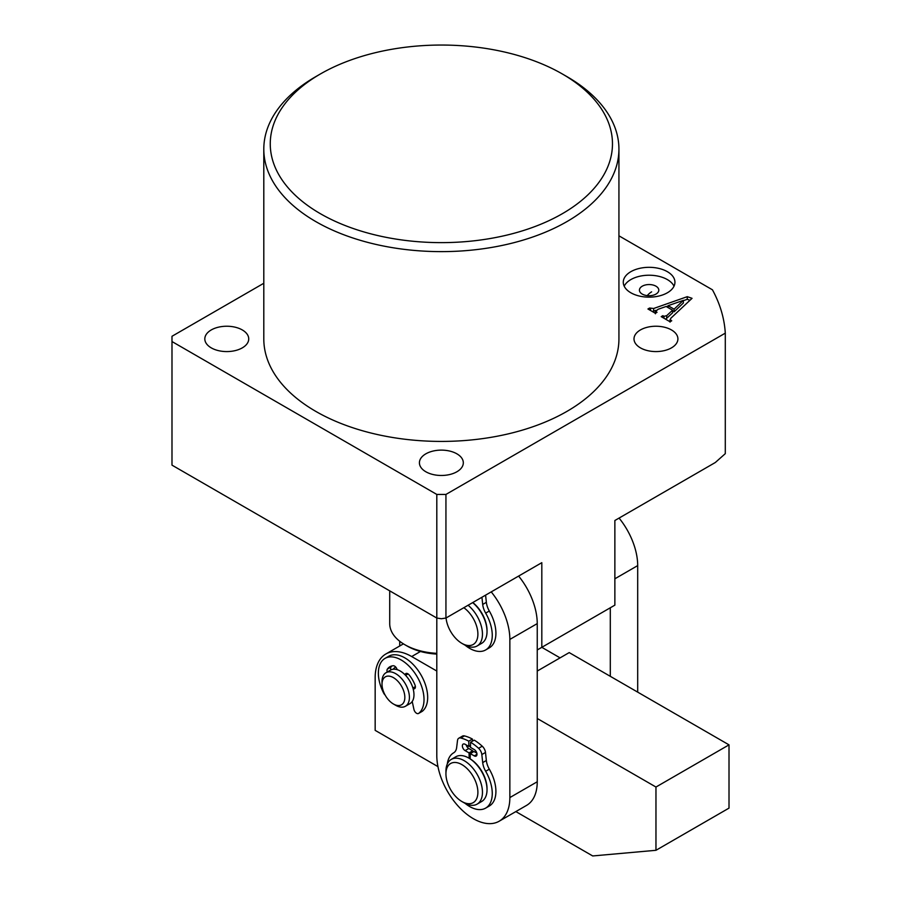 <?xml version="1.0" encoding="UTF-8"?>
<svg xmlns="http://www.w3.org/2000/svg" width="901" height="901" viewBox="0 0 901 901"><rect width="100%" height="100%" fill="white"/><g stroke="black" fill="none" stroke-linecap="round" stroke-linejoin="round"><path stroke-width="1.35" d="M320.373 213.695A171.111 98.795 0 0 0 562.359 213.695A171.111 98.795 0 0 0 562.359 73.983L566.932 76.619A177.565 102.523 180 0 1 618.931 149.115A177.565 102.523 180 0 1 509.324 243.822A177.565 102.523 180 0 1 315.812 221.601A177.565 102.523 180 0 1 263.802 149.115A177.565 102.523 180 0 1 315.812 76.619L320.373 73.983A171.111 98.795 0 0 0 320.373 213.695M425.846 471.764A21.951 12.67 180 0 1 419.415 462.799A21.951 12.67 180 0 1 432.964 451.086A21.951 12.67 180 0 1 456.897 453.834A21.951 12.67 180 0 1 463.317 462.799A21.951 12.67 180 0 1 449.768 474.512A21.951 12.67 180 0 1 425.846 471.764M640.431 347.865A21.951 12.67 180 0 1 634 338.911A21.951 12.67 180 0 1 647.56 327.198A21.951 12.67 180 0 1 671.482 329.946A21.951 12.67 180 0 1 677.912 338.911A21.951 12.67 180 0 1 664.364 350.613A21.951 12.67 180 0 1 640.431 347.865M211.251 347.865A21.951 12.67 180 0 1 204.82 338.911A21.951 12.67 180 0 1 218.38 327.198A21.951 12.67 180 0 1 242.301 329.946A21.951 12.67 180 0 1 248.732 338.911A21.951 12.67 180 0 1 235.184 350.613A21.951 12.67 180 0 1 211.251 347.865M667.371 271.685A25.825 14.912 0 0 0 639.226 268.453A25.825 14.912 0 0 0 623.278 282.238A25.825 14.912 0 0 0 630.846 292.78A25.825 14.912 0 0 0 658.991 296.012A25.825 14.912 0 0 0 674.939 282.238A25.825 14.912 0 0 0 667.371 271.685M674.016 286.191A25.825 14.912 0 0 0 667.371 279.592A25.825 14.912 0 0 0 624.202 286.191M655.962 286.191A9.686 5.597 0 0 0 645.409 284.975A9.686 5.597 0 0 0 639.428 290.145A9.686 5.597 0 0 0 642.267 294.098A9.686 5.597 0 0 0 652.82 295.303A9.686 5.597 0 0 0 658.8 290.145A9.686 5.597 0 0 0 655.962 286.191M263.802 149.115L263.802 338.911A177.565 102.523 0 0 0 315.812 411.397A177.565 102.523 0 0 0 509.324 433.618A177.565 102.523 0 0 0 618.931 338.911L618.931 149.115M663.981 316.319L666.706 315.665L672.563 310.192L666.121 306.475L657.967 309.336L655.669 311.521L657.02 312.309L655.354 313.266L647.943 308.987L649.61 308.029L653.642 308.491L687.26 296.677L692.047 298.321L670.749 318.323L670.378 320.013L671.718 320.79L670.051 321.758L661.199 316.645L662.866 315.677L663.981 316.319L663.981 318.244M655.399 313.785L655.399 311.149L655.669 313.086M670.051 322.108L670.051 319.472L670.378 321.567M436.805 494.435L171.99 341.547L171.99 465.141L436.805 618.041L436.805 494.435L445.939 494.435L445.939 618.041L441.366 618.739L436.805 618.041L436.794 755.398A51.661 29.823 -120 0 0 459.341 807.386A51.661 29.823 -120 0 0 499.154 821.228A51.661 29.823 -120 0 0 509.853 797.576L509.853 639.417A51.661 29.823 -120 0 0 491.225 591.889M618.931 235.814L712.443 289.807A284.108 164.027 0 0 1 725.294 333.145L445.939 494.435M263.802 283.263L171.99 336.276L171.99 341.547M537.244 649.959L541.816 647.323L541.816 562.674L445.939 618.041M725.294 333.145L725.294 453.654L715.315 462.506L614.865 520.508L614.865 605.145L541.816 647.323L560.073 657.865M566.932 76.619L562.359 73.983A171.111 98.795 0 0 0 320.373 73.983M665.614 319.191L666.706 318.301L666.706 315.665M666.706 318.301L672.563 312.838L672.563 310.192M649.61 309.955L649.61 308.029M650.545 310.496L650.545 308.559M652.335 311.521L653.642 311.127L653.642 308.491M653.642 311.127L656.007 310.293M666.402 306.644L668.091 306.047M683.375 300.675L687.26 299.312L687.26 296.677M687.26 299.312L689.986 300.258M662.866 317.603L662.866 315.677M672.563 310.901L674.117 311.802L683.375 302.995L683.375 300.36L668.091 305.687L674.117 309.167L683.375 300.36M674.117 311.802L674.117 309.167M668.091 307.613L668.091 305.687M388.883 676.11A16.139 9.325 -120 0 0 382.013 684.231A16.139 9.325 -120 0 0 393.433 703.996A16.139 9.325 -120 0 0 397.972 705.539A16.139 9.325 -120 0 0 403.896 691.608A16.139 9.325 -120 0 0 388.883 676.11M382.013 684.231L382.013 681.595A19.371 11.184 60 0 1 386.022 672.72A19.371 11.184 60 0 1 390.257 671.842A19.371 11.184 60 0 1 407.038 687.136A19.371 11.184 60 0 1 405.394 706.283A19.371 11.184 60 0 1 401.17 707.161A19.371 11.184 60 0 1 395.708 705.314L393.433 703.996M386.022 672.72L390.595 670.085A19.371 11.184 60 0 1 394.818 669.206A19.371 11.184 60 0 1 411.599 684.501A19.371 11.184 60 0 1 409.966 703.636L405.394 706.283M393.151 669.24A19.371 11.184 60 0 1 395.156 667.45A19.371 11.184 60 0 1 395.787 667.134A19.371 11.184 60 0 0 395.156 667.45A19.371 11.184 60 0 0 393.151 669.24M389.716 590.853L389.716 623.627A51.661 29.823 0 0 0 404.842 644.711L407.128 646.028A48.429 27.965 0 0 0 436.805 654.092M404.842 644.711A51.661 29.823 0 0 0 436.805 653.338M399.717 645.994L399.717 641.264M619.066 518.075A51.661 29.823 60 0 1 637.694 565.603L637.694 692.137M610.304 607.781L610.304 676.324M437.954 766.616L375.165 730.362L375.165 677.642A51.661 29.823 -120 0 1 385.865 653.991L403.411 643.855M537.244 671.054L569.207 652.594L729.01 744.857L655.962 787.035L537.244 718.491M515.845 811.587L592.689 855.95L655.962 850.296L729.01 808.118L729.01 744.857M655.962 850.296L655.962 787.035M436.805 671.042L411.689 656.547A51.661 29.823 -120 0 0 385.865 653.991M446.051 617.973A22.604 13.053 -120 0 0 447.425 624.337A22.604 13.053 -120 0 0 461.909 643.37A22.604 13.053 -120 0 0 476.404 625.497A22.604 13.053 -120 0 0 463.835 607.702M468.092 605.247A25.825 14.912 60 0 1 480.751 624.269A25.825 14.912 60 0 1 477.113 645.972A25.825 14.912 60 0 1 464.195 644.688L461.909 643.37M472.653 602.611A25.825 14.912 60 0 1 485.324 621.634A25.825 14.912 60 0 1 481.675 643.325L477.113 645.972M499.154 821.228L526.544 805.404A51.661 29.823 -120 0 0 537.244 781.764L537.244 623.605A51.661 29.823 -120 0 0 518.616 576.077M448.642 785.683A22.604 13.053 -120 0 0 461.909 801.53A22.604 13.053 -120 0 0 476.01 799.908A22.604 13.053 -120 0 0 475.187 780.469A22.604 13.053 -120 0 0 457.269 762.742A22.604 13.053 -120 0 0 445.939 773.858A22.604 13.053 -120 0 0 448.642 785.683M445.939 773.858L445.939 771.222A25.825 14.912 60 0 1 451.288 759.397A25.825 14.912 60 0 1 479.366 778.779A25.825 14.912 60 0 1 477.113 804.131A25.825 14.912 60 0 1 464.195 802.847L461.909 801.53M451.288 759.397L455.85 756.761A25.825 14.912 60 0 1 483.938 776.144A25.825 14.912 60 0 1 481.675 801.496L477.113 804.131M647.256 295.629A45.196 26.095 60 0 1 651.626 291.856M415.395 686.607L412.906 688.037M421.995 711.463A3.874 2.241 -120 0 0 422.175 711.373A3.874 2.241 -120 0 0 422.344 711.261A32.29 18.639 -120 0 0 427.671 697.408A32.29 18.639 -120 0 0 413.582 664.915A32.29 18.639 -120 0 0 388.703 656.266L385.042 658.383A32.29 18.639 -120 0 0 378.364 673.16A32.29 18.639 -120 0 0 383.691 693.173A3.874 2.241 -120 0 0 385.087 694.998M412.219 701.507L413.953 709.481A3.874 2.241 -120 0 0 418.526 713.479A3.874 2.241 -120 0 0 418.683 713.378A32.29 18.639 -120 0 0 424.022 699.514A32.29 18.639 -120 0 0 409.921 667.033A32.29 18.639 -120 0 0 385.042 658.383M405.067 674.815L405.191 674.421A3.874 2.241 60 0 1 405.867 673.554A3.874 2.241 60 0 1 409.167 674.95A22.604 13.053 60 0 1 415.034 685.12A3.874 2.241 60 0 1 415.406 686.911A3.874 2.241 60 0 1 414.595 688.691A3.874 2.241 60 0 1 413.514 688.826L413.108 688.747M408.063 673.914L405.574 675.345M387.25 672.022A3.874 2.241 60 0 1 387.34 669.139A22.604 13.053 60 0 1 389.885 666.763A22.604 13.053 60 0 1 393.219 665.749A3.874 2.241 60 0 1 397.15 669.657M390.899 669.927A3.874 2.241 60 0 1 391 667.022A22.604 13.053 60 0 1 391.867 665.974M470.581 742.233A45.196 26.095 60 0 1 478.589 748.303L482.238 746.197A45.196 26.095 60 0 0 474.241 740.126L470.581 742.233L470.457 747.368L474.241 749.553A3.874 2.241 60 0 1 476.978 754.306A3.874 2.241 60 0 1 476.178 756.074A3.874 2.241 60 0 1 474.241 755.883L470.299 753.608L473.949 751.502L476.82 753.157M478.589 748.303A6.453 3.728 60 0 1 481.832 754.554L482.699 762.595A14.833 8.571 -120 0 0 485.673 771.279A31.94 18.437 60 0 1 492.261 793.499A31.94 18.437 60 0 1 485.639 808.118A31.94 18.437 60 0 1 465.051 803.32M482.238 746.197A6.453 3.728 60 0 1 485.493 752.448L486.349 760.489A14.833 8.571 -120 0 0 489.322 769.172A31.94 18.437 60 0 1 495.91 791.393A31.94 18.437 60 0 1 489.299 806.012L485.639 808.118M472.732 752.2L472.698 750.781L469.049 752.887L469.173 758.282L470.198 757.696M487.013 789.028A24.541 14.168 -120 0 0 487.024 788.612A24.541 14.168 -120 0 0 470.164 758.856L470.299 753.608M470.502 745.532L468.892 746.467L468.757 741.185L472.417 739.068L472.462 741.151M447.29 764.025A31.94 18.437 60 0 1 453.676 752.808A14.833 8.571 -120 0 0 456.649 747.56L457.505 740.509A6.453 3.728 60 0 1 458.8 738.212L462.461 736.106A6.453 3.728 60 0 1 464.409 735.903A45.196 26.095 60 0 1 472.417 739.068M458.8 738.212A6.453 3.728 60 0 1 460.76 738.009A45.196 26.095 60 0 1 468.757 741.185M469.049 752.887L465.107 750.612A3.874 2.241 60 0 1 462.573 747.199A3.874 2.241 60 0 1 463.17 744.091A3.874 2.241 60 0 1 465.107 744.282L468.892 746.467M472.698 750.781L468.757 748.506A3.874 2.241 60 0 1 466.177 744.902M481.934 597.25L482.699 604.436A14.833 8.571 -120 0 0 485.673 613.119A31.94 18.437 60 0 1 492.261 635.34A31.94 18.437 60 0 1 485.65 649.959A31.94 18.437 60 0 1 465.062 645.161M485.583 595.144L486.36 602.33A14.833 8.571 -120 0 0 489.322 611.013A31.94 18.437 60 0 1 495.91 633.234A31.94 18.437 60 0 1 489.299 647.853L485.65 649.959M487.024 630.97A24.541 14.168 -120 0 0 487.024 630.452A24.541 14.168 -120 0 0 472.788 602.532M637.694 565.603L614.865 578.791M420.463 651.479L411.689 656.547M509.853 639.417L537.244 623.605M509.853 797.576L537.244 781.764M422.344 711.261L418.683 713.378M415.271 687.812L413.514 688.826M406.948 673.407L405.191 674.421M391 667.022L387.34 669.139M474.241 755.883L476.978 754.306M485.673 771.279L489.322 769.172M460.76 738.009L464.409 735.903M482.699 762.595L486.349 760.489M481.832 754.554L485.493 752.448M465.107 750.612L468.757 748.506M485.673 613.119L489.322 611.013M482.699 604.436L486.36 602.33M422.175 711.373L418.526 713.479"/></g></svg>
